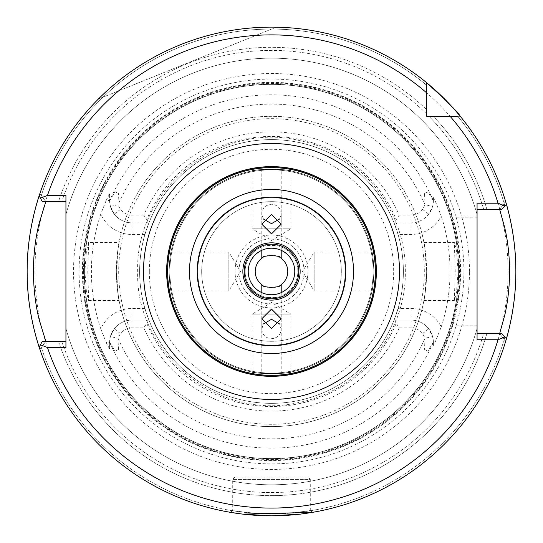 <?xml version="1.0" encoding="UTF-8"?>
<svg xmlns="http://www.w3.org/2000/svg" width="543" height="543" viewBox="0 0 543 543"><rect width="100%" height="100%" fill="white"/><g stroke="black" fill="none" stroke-linecap="round" stroke-linejoin="round"><path stroke-width="0.41" stroke-dasharray="2.71 2.04" d="M230.714 512.402L232.716 510.4C228.528 510.06 255.549 514.167 271.514 513.8C287.539 514.153 314.485 510.053 310.284 510.4C314.499 510.047 287.519 514.16 271.507 513.8C255.427 514.16 228.501 510.047 232.716 510.4L230.714 512.402L242.673 514.119M88.638 242.388L86.452 250.886L84.884 271.48L86.452 292.073L88.638 300.564L87.796 271.48L88.638 242.388L119.107 242.388L117.621 251.742C121.252 232.132 116.989 245.986 116.358 271.48A155.142 155.142 0 0 1 271.5 116.331A155.142 155.142 0 0 1 426.642 271.48C426.011 246.006 421.748 232.119 425.379 251.742A155.142 155.142 0 0 0 117.621 251.742L116.84 271.48L117.621 291.211A155.142 155.142 0 0 0 425.379 291.211L426.16 271.48L425.379 251.742L423.893 242.388L454.362 242.388L455.204 271.48L454.362 300.564L456.548 292.053L458.116 271.48L456.548 250.886L454.362 242.388M504.148 339.572L505.594 341.52A244.35 244.35 0 0 1 39.931 349.475L45.816 341.289L58.488 341.289A224.164 224.164 0 0 0 486.901 333.531L483.691 333.531L486.901 333.531A224.164 224.164 0 0 1 58.488 341.289L45.816 341.289L41.329 347.534A242.409 242.409 0 0 0 504.148 339.572L499.648 333.531L486.901 333.531L501.63 333.531L504.936 336.836A242.409 242.409 0 0 1 40.44 344.778L39.164 347.14A244.35 244.35 0 0 0 506.504 338.404A244.35 244.35 0 0 1 39.164 347.14A244.35 244.35 0 0 0 506.504 338.404M511.289 318.483A244.35 244.35 0 0 0 511.662 316.508M170.957 252.081C170.339 253.228 169.721 259.69 169.104 271.48C169.721 259.69 170.339 253.228 170.957 252.081L228.834 252.081L228.834 290.872L240.488 271.48L228.834 252.081L228.834 290.872L170.957 290.872C170.339 289.718 169.721 283.249 169.104 271.48C169.715 283.249 170.332 289.711 170.957 290.872M252.108 372.016L252.108 314.139L290.892 314.139L271.5 302.492L252.108 314.139L290.892 314.139L290.892 372.016C292.093 374.032 250.907 374.032 252.108 372.016C250.9 374.032 292.073 374.039 290.892 372.016M372.043 290.872C372.661 289.724 373.279 283.263 373.896 271.48C373.279 283.263 372.661 289.724 372.043 290.872L314.166 290.872L314.166 252.081L302.512 271.48L314.166 290.872L314.166 252.081L372.043 252.081C372.661 253.235 373.279 259.703 373.896 271.48C373.285 259.703 372.668 253.242 372.043 252.081M290.892 170.936L290.892 228.813L252.108 228.813L271.5 240.468L290.892 228.813L252.108 228.813L252.108 170.936C250.907 168.921 292.093 168.921 290.892 170.936C292.1 168.921 250.927 168.914 252.108 170.936M169.104 271.48A102.396 102.396 0 0 0 271.5 373.869A102.396 102.396 0 0 0 373.896 271.48A102.396 102.396 0 0 0 271.5 169.083A102.396 102.396 0 0 0 169.104 271.48A102.396 102.396 0 0 0 271.5 373.869A102.396 102.396 0 0 0 373.896 271.48A102.396 102.396 0 0 0 271.5 169.083A102.396 102.396 0 0 0 169.104 271.48M166.776 271.48A104.724 104.724 0 0 0 271.5 376.197A104.724 104.724 0 0 0 376.224 271.48A104.724 104.724 0 0 0 271.5 166.755A104.724 104.724 0 0 0 166.776 271.48M169.884 271.48A101.616 101.616 0 0 0 271.5 373.095A101.616 101.616 0 0 0 373.116 271.48A101.616 101.616 0 0 0 271.5 169.857A101.616 101.616 0 0 0 169.884 271.48A101.616 101.616 0 0 0 271.5 373.095A101.616 101.616 0 0 0 373.116 271.48A101.616 101.616 0 0 0 271.5 169.857A101.616 101.616 0 0 0 169.884 271.48M281.199 372.634C281.797 373.136 261.21 373.136 261.801 372.634C261.197 373.136 281.79 373.136 281.199 372.634L281.199 329.357C280.582 335.004 277.351 338.126 271.5 338.723C265.649 338.126 262.418 335.004 261.801 329.357L263.307 323.988M281.199 292.629L281.199 296.003C281.81 298.026 261.203 298.026 261.801 296.003A26.376 26.376 0 0 1 261.801 246.95L261.801 213.596C262.418 207.949 265.649 204.826 271.5 204.229C277.351 204.826 280.582 207.949 281.199 213.596L279.693 218.965M460.138 271.48A188.638 188.638 0 0 1 271.5 460.118A188.638 188.638 0 0 1 82.862 271.48A188.638 188.638 0 0 1 271.5 82.835A188.638 188.638 0 0 1 460.138 271.48M460.159 271.48A188.659 188.659 0 0 1 271.5 460.138A188.659 188.659 0 0 1 82.841 271.48A188.659 188.659 0 0 1 271.5 82.821A188.659 188.659 0 0 1 460.159 271.48M458.604 271.48A187.104 187.104 0 0 0 271.5 84.369A187.104 187.104 0 0 0 84.396 271.48A187.104 187.104 0 0 0 271.5 458.584A187.104 187.104 0 0 0 458.604 271.48A187.104 187.104 0 0 0 271.5 84.369A187.104 187.104 0 0 0 84.396 271.48A187.104 187.104 0 0 0 271.5 458.584A187.104 187.104 0 0 0 458.604 271.48A187.104 187.104 0 0 1 271.5 458.584A187.104 187.104 0 0 1 84.396 271.48A187.104 187.104 0 0 0 271.5 458.584A187.104 187.104 0 0 0 458.604 271.48M83.493 271.48A188.007 188.007 0 0 0 271.5 459.48A188.007 188.007 0 0 0 459.507 271.48A188.007 188.007 0 0 0 271.5 83.473A188.007 188.007 0 0 0 83.493 271.48M469.464 271.48A197.964 197.964 0 0 0 271.5 73.509A197.964 197.964 0 0 0 73.536 271.48A197.964 197.964 0 0 0 271.5 469.444A197.964 197.964 0 0 0 469.464 271.48M460.613 271.48A189.113 189.113 0 0 0 271.5 82.36A189.113 189.113 0 0 0 82.387 271.48A189.113 189.113 0 0 0 271.5 460.593A189.113 189.113 0 0 0 460.613 271.48M307.956 477.039L235.044 477.039L307.956 477.039L310.284 479.367L232.716 479.367L232.716 510.4M235.044 477.039L232.716 479.367L310.284 479.367L310.284 510.4L312.286 512.402L310.284 510.4M144.927 308.478L131.949 308.478A33.978 33.978 0 0 0 100.794 328.902L106.15 342.457L109.611 349.068L109.611 342.457A22.338 22.338 0 0 1 131.949 320.112A22.338 22.338 0 0 0 114.261 328.814L110.385 336.612L118.007 338.208L118.462 349.454L115.062 351.185L109.611 342.205A176.665 176.665 0 0 0 433.389 342.205L433.389 345.402L435.031 342.457L441.242 326.872A33.978 33.978 0 0 0 411.051 308.478L398.073 308.478L394.075 320.112A131.874 131.874 0 0 1 148.925 320.112L144.927 308.478A131.874 131.874 0 0 1 271.5 139.605A131.874 131.874 0 0 1 403.374 271.48A131.874 131.874 0 0 0 398.073 234.474L411.051 234.474A33.978 33.978 0 0 0 441.242 216.08L435.031 200.496L433.389 197.55L433.389 200.496A22.338 22.338 0 0 1 411.051 222.84L394.075 222.84L398.073 234.474M201.684 271.48A69.816 69.816 0 0 1 271.5 201.663A69.816 69.816 0 0 1 341.316 271.48A69.816 69.816 0 0 1 271.5 341.289A69.816 69.816 0 0 1 201.684 271.48A69.816 69.816 0 0 1 271.5 201.663A69.816 69.816 0 0 1 341.316 271.48A69.816 69.816 0 0 1 271.5 341.289A69.816 69.816 0 0 1 201.684 271.48M197.808 271.48A73.692 73.692 0 0 1 271.5 197.781A73.692 73.692 0 0 1 345.192 271.48A73.692 73.692 0 0 1 271.5 345.172A73.692 73.692 0 0 1 197.808 271.48A73.692 73.692 0 0 1 271.5 197.781A73.692 73.692 0 0 1 345.192 271.48A73.692 73.692 0 0 1 271.5 345.172A73.692 73.692 0 0 1 197.808 271.48M235.044 271.48A36.456 36.456 0 0 1 271.5 235.017A36.456 36.456 0 0 1 307.956 271.48A36.456 36.456 0 0 1 271.5 307.935A36.456 36.456 0 0 1 235.044 271.48M238.92 271.48A32.58 32.58 0 0 1 271.5 238.9A32.58 32.58 0 0 1 304.08 271.48A32.58 32.58 0 0 1 271.5 304.06A32.58 32.58 0 0 1 238.92 271.48A32.58 32.58 0 0 1 271.5 238.9A32.58 32.58 0 0 1 304.08 271.48A32.58 32.58 0 0 1 271.5 304.06A32.58 32.58 0 0 1 238.92 271.48M255.21 271.48A16.29 16.29 0 0 1 271.5 255.19A16.29 16.29 0 0 1 287.79 271.48A16.29 16.29 0 0 1 271.5 287.77A16.29 16.29 0 0 1 255.21 271.48M261.801 250.323L261.801 246.95C261.19 244.927 281.797 244.927 281.199 246.95A26.376 26.376 0 0 1 271.5 297.849A26.376 26.376 0 0 1 245.124 271.48A26.376 26.376 0 0 1 271.5 245.103A26.376 26.376 0 0 1 281.199 296.003L281.199 329.357L279.693 323.988M248.226 271.48A23.274 23.274 0 0 1 271.5 248.205A23.274 23.274 0 0 1 294.774 271.48A23.274 23.274 0 0 1 271.5 294.747A23.274 23.274 0 0 1 248.226 271.48M398.073 308.478A131.874 131.874 0 0 0 403.374 271.48A131.874 131.874 0 0 1 271.5 403.347A131.874 131.874 0 0 1 139.626 271.48A131.874 131.874 0 0 1 271.5 139.605A131.874 131.874 0 0 1 403.374 271.48A131.874 131.874 0 0 1 271.5 403.347A131.874 131.874 0 0 1 139.626 271.48A131.874 131.874 0 0 1 271.5 139.605A131.874 131.874 0 0 1 403.374 271.48A131.874 131.874 0 0 1 271.5 403.347A131.874 131.874 0 0 1 144.927 234.474L148.925 222.84A131.874 131.874 0 0 1 394.075 222.84L411.051 222.84A22.338 22.338 0 0 0 428.739 214.139L432.615 206.34L424.993 204.745L422.597 209.408A14.586 14.586 0 0 1 411.051 215.082L399.234 215.082A139.626 139.626 0 0 0 143.766 215.082L146.786 219.657A135.051 135.051 0 0 1 396.214 219.657L399.234 215.082M477.066 271.48L477.066 217.18L477.066 271.48M456.12 271.48L456.12 217.18L456.12 271.48M441.242 326.872A178.552 178.552 0 0 0 441.242 216.08M100.794 328.902A180.106 180.106 0 0 1 100.794 214.051A33.978 33.978 0 0 0 131.949 234.474L144.927 234.474M109.611 342.205L109.611 342.457A22.338 22.338 0 0 1 131.949 320.112L148.925 320.112L131.949 320.112L131.949 327.87L143.766 327.87A139.626 139.626 0 0 0 399.234 327.87L396.214 323.295A135.051 135.051 0 0 1 146.786 323.295L143.766 327.87M433.389 345.402L433.389 342.457L435.031 342.457M261.801 292.629L261.801 372.634M263.307 218.965L261.801 213.596L261.801 170.319C261.203 169.816 281.79 169.816 281.199 170.319C281.803 169.816 261.21 169.816 261.801 170.319M281.199 250.323L281.199 170.319M399.234 327.87L411.051 327.87L411.051 320.112A22.338 22.338 0 0 1 433.389 342.457A22.338 22.338 0 0 0 411.051 320.112L394.075 320.112L411.051 320.112A22.338 22.338 0 0 1 428.739 328.814L432.615 336.612L424.993 338.208A167.366 167.366 0 0 1 118.007 338.208L120.403 333.551A14.586 14.586 0 0 1 131.949 327.87M433.389 200.924L433.389 200.747A176.665 176.665 0 0 0 109.611 200.747L109.611 200.496A22.338 22.338 0 0 0 131.949 222.84L148.925 222.84L131.949 222.84A22.338 22.338 0 0 1 114.261 214.139L110.385 206.34L118.007 204.745A167.366 167.366 0 0 1 424.993 204.745L424.538 193.498L427.938 191.767L433.389 200.924L432.615 206.34M146.786 323.295L147.479 320.112M146.786 219.657L147.479 222.84M109.611 193.885L106.15 200.496L109.611 200.496L109.611 193.885L109.611 200.496A22.338 22.338 0 0 0 131.949 222.84L131.949 215.082L143.766 215.082M396.214 219.657L395.521 222.84M396.214 323.295L395.521 320.112M40.44 344.778L42.327 341.289L61.732 341.289A221.076 221.076 0 0 0 483.691 333.531L477.066 333.531L483.691 333.531A221.076 221.076 0 0 1 61.732 341.289L65.934 341.289L65.934 201.663L58.488 201.663A224.164 224.164 0 0 1 426.642 109.672L426.642 85.217A242.409 242.409 0 0 0 41.329 195.419L45.816 201.663L39.938 193.478L45.816 201.663L65.934 201.663L45.816 201.663L39.931 193.478A244.35 244.35 0 0 1 426.642 82.699A244.35 244.35 0 0 0 39.164 195.813A244.35 244.35 0 0 1 426.642 82.699A244.35 244.35 0 0 0 39.164 195.813A244.35 244.35 0 0 1 426.642 82.699A244.35 244.35 0 0 0 39.931 193.478L41.329 195.419M457.763 116.331L460.281 116.331L457.763 116.331A242.409 242.409 0 0 1 504.936 206.116L501.63 209.422L483.691 209.422L499.648 209.422L504.148 203.381A242.409 242.409 0 0 0 457.763 116.331L433.3 116.331A224.164 224.164 0 0 1 486.901 209.422A224.164 224.164 0 0 0 433.3 116.331L450.127 116.331L426.642 116.331L426.642 113.976A221.076 221.076 0 0 0 61.732 201.663A221.076 221.076 0 0 1 426.642 113.976M276.278 27.17A244.35 244.35 0 0 0 98.358 99.057A244.35 244.35 0 0 1 276.278 27.17L98.358 99.057L276.278 27.17M477.066 339.742L477.066 209.422L483.691 209.422A221.076 221.076 0 0 0 429.004 116.331L426.642 116.331L426.642 92.853L426.642 109.672A224.164 224.164 0 0 0 58.488 201.663L42.327 201.663L40.44 198.175A242.409 242.409 0 0 1 426.642 85.217M411.051 327.87A14.586 14.586 0 0 1 422.597 333.551L424.993 338.208L424.538 349.454L427.938 351.185L424.538 349.454M433.389 200.747L433.389 200.496A22.338 22.338 0 0 1 411.051 222.84L411.051 215.082M131.949 215.082A14.586 14.586 0 0 1 120.403 209.408L118.007 204.745L118.462 193.498L115.062 191.767L118.462 193.498M109.611 342.029L110.385 336.612M106.15 200.496L100.794 214.051M425.379 291.211C421.748 310.82 426.011 296.973 426.642 271.48A155.142 155.142 0 0 1 271.5 426.622A155.142 155.142 0 0 1 116.358 271.48C116.989 296.953 121.252 310.834 117.621 291.211A155.142 155.142 0 0 0 425.379 291.211L423.893 300.564L454.362 300.564M88.638 300.564L119.107 300.564L117.621 291.211M429.004 116.331A221.076 221.076 0 0 1 483.691 209.422L499.648 209.422L504.148 203.381M477.066 333.531L499.648 333.531L505.594 341.52A244.35 244.35 0 0 1 39.931 349.475L41.329 347.534M477.066 209.422L477.066 203.211M109.611 349.068L109.611 342.457L106.15 342.457M109.611 200.747L110.385 206.34M433.389 197.55L433.389 200.496L435.031 200.496M433.389 342.205L432.615 336.612M109.611 200.93L115.062 191.767M433.389 342.029L427.938 351.185M65.934 214.471L65.934 201.663L65.934 214.471A213.324 213.324 0 0 1 477.066 214.471A213.324 213.324 0 0 0 65.934 214.471A213.324 213.324 0 0 1 477.066 214.471A213.324 213.324 0 0 0 65.934 214.471M65.934 341.289L65.934 347.5M65.934 195.46L65.934 201.663M504.936 206.116L506.504 204.548A244.35 244.35 0 0 0 460.281 116.331A244.35 244.35 0 0 1 505.594 201.433L499.648 209.422L505.594 201.433A244.35 244.35 0 0 0 460.281 116.331A244.35 244.35 0 0 1 506.504 204.548A244.35 244.35 0 0 0 460.281 116.331A244.35 244.35 0 0 1 506.504 204.548M477.066 328.481A213.324 213.324 0 0 1 65.934 328.481A213.324 213.324 0 0 0 477.066 328.481A213.324 213.324 0 0 1 65.934 328.481A213.324 213.324 0 0 0 477.066 328.481M424.314 271.48A152.814 152.814 0 0 0 271.5 118.659A152.814 152.814 0 0 0 118.686 271.48A152.814 152.814 0 0 0 271.5 424.293A152.814 152.814 0 0 0 424.314 271.48M508.092 271.48A236.592 236.592 0 0 1 271.5 508.072A236.592 236.592 0 0 1 34.908 271.48A236.592 236.592 0 0 1 271.5 34.881A236.592 236.592 0 0 1 508.092 271.48M458.767 271.48A187.267 187.267 0 0 0 271.5 84.213A187.267 187.267 0 0 0 84.233 271.48A187.267 187.267 0 0 0 271.5 458.74A187.267 187.267 0 0 0 458.767 271.48M463.912 271.48A192.412 192.412 0 0 0 271.5 79.068A192.412 192.412 0 0 0 79.088 271.48A192.412 192.412 0 0 0 271.5 463.885A192.412 192.412 0 0 0 463.912 271.48M149.325 271.48A122.175 122.175 0 0 1 271.5 149.305A122.175 122.175 0 0 1 393.675 271.48A122.175 122.175 0 0 1 271.5 393.655A122.175 122.175 0 0 1 149.325 271.48M428.739 328.814L422.597 333.551M428.739 214.139L422.597 209.408M114.261 214.139L120.403 209.408M114.261 328.814L120.403 333.551M426.642 271.48A155.142 155.142 0 0 1 271.5 426.622A155.142 155.142 0 0 1 116.358 271.48M411.051 234.474L411.051 222.84M131.949 222.84L131.949 234.474M411.051 320.112L411.051 308.478M131.949 308.478L131.949 320.112M118.462 349.454L115.062 351.185M424.538 193.498L427.938 191.767M281.199 224.157L281.199 213.596M261.801 318.795L261.801 329.357M405.309 271.48C406.395 210.528 360.409 153.126 300.693 140.888C220.75 120.105 134.847 188.923 137.691 271.48C134.929 353.228 219.155 421.789 298.636 402.506C359.276 391.109 406.442 333.171 405.309 271.48M456.12 217.18L477.066 217.18M456.12 325.78L477.066 325.78M281.199 318.795L281.199 329.357M261.801 224.157L261.801 213.596M45.816 341.289L39.938 349.475M505.594 341.52L499.648 333.531"/><path stroke-width="0.81" d="M230.714 512.402L242.673 514.119L271.514 515.83L300.34 514.119L312.286 512.402L242.673 514.119M294.774 271.48A23.274 23.274 0 0 0 271.5 248.205A23.274 23.274 0 0 0 248.226 271.48A23.274 23.274 0 0 0 271.5 294.747A23.274 23.274 0 0 0 294.774 271.48M39.931 349.475C40.189 350.378 26.695 313.338 27.15 271.48A244.35 244.35 0 0 0 39.164 347.14L40.413 344.825L47.451 347.5A236.592 236.592 0 0 0 498.033 339.742L477.066 339.742L477.066 203.211L498.033 203.211A236.592 236.592 0 0 0 450.127 116.331L457.763 116.331M498.033 339.742L505.051 336.952L506.504 338.404A244.35 244.35 0 0 0 511.289 318.483M511.662 316.508A244.35 244.35 0 0 0 515.85 271.48C516.196 309.028 505.363 342.395 505.594 341.52M376.353 271.48A104.853 104.853 0 0 1 271.5 376.326A104.853 104.853 0 0 1 166.647 271.48A104.853 104.853 0 0 1 271.5 166.626A104.853 104.853 0 0 1 376.353 271.48M167.638 271.48A103.862 103.862 0 0 0 271.5 375.342A103.862 103.862 0 0 0 375.362 271.48A103.862 103.862 0 0 0 271.5 167.617A103.862 103.862 0 0 0 167.638 271.48M376.224 271.48A104.724 104.724 0 0 1 271.5 376.197A104.724 104.724 0 0 1 166.776 271.48A104.724 104.724 0 0 1 271.5 166.755A104.724 104.724 0 0 1 376.224 271.48M279.693 218.965L271.5 223.635L263.307 218.965M271.5 233.863L281.199 224.157L271.5 214.458L261.801 224.157L271.5 233.863M263.307 323.988L271.5 319.318L279.693 323.988M271.5 309.096L261.801 318.795L271.5 328.495L281.199 318.795L271.5 309.096M281.199 250.323L281.199 258.387C281.858 254.843 261.163 254.837 261.801 258.387L261.801 250.323M281.199 258.387A16.29 16.29 0 0 1 281.199 284.566L281.199 292.629M261.801 292.629L261.801 284.566A16.29 16.29 0 0 1 261.801 258.387M261.801 284.566C261.142 288.109 281.837 288.116 281.199 284.566M426.642 85.217L426.642 92.853A236.592 236.592 0 0 0 47.451 195.46L40.413 198.127L39.164 195.813A244.35 244.35 0 0 0 27.15 271.48C26.702 229.533 40.202 192.568 39.931 193.478M505.594 201.433C505.37 200.598 516.203 233.945 515.85 271.48A244.35 244.35 0 0 0 460.281 116.331C458.692 112.924 447.48 101.711 426.642 82.699L426.642 116.331L450.127 116.331M47.451 195.46L65.934 195.46L65.934 347.5L47.451 347.5M499.648 333.531L504.705 315.34C507.786 302.302 509.436 287.661 509.646 271.419C509.429 255.203 507.786 240.597 504.698 227.592L499.648 209.422M477.066 333.531L501.63 333.531L505.051 336.952M515.85 271.48A244.35 244.35 0 0 0 506.504 204.548L501.63 209.422L477.066 209.422M427.28 116.331L429.004 116.331M426.642 92.853L426.642 82.699A244.35 244.35 0 0 0 39.164 195.813L39.999 197.353M426.642 113.976L426.642 116.331M45.816 201.663L39.496 222.121C35.594 236.809 33.544 253.282 33.354 271.548C33.625 289.833 35.668 306.266 39.503 320.845L45.816 341.289M65.934 201.663L42.327 201.663L40.413 198.127M40.413 344.825L42.327 341.289L65.934 341.289M505.051 206.007L498.033 203.211M506.504 338.404A244.35 244.35 0 0 1 39.164 347.14A244.35 244.35 0 0 0 506.504 338.404L504.936 336.836M460.281 116.331A244.35 244.35 0 0 0 426.642 82.699A244.35 244.35 0 0 1 506.504 204.548M244.201 271.48A27.299 27.299 0 0 0 271.5 298.779A27.299 27.299 0 0 0 298.799 271.48A27.299 27.299 0 0 0 271.5 244.174A27.299 27.299 0 0 0 244.201 271.48M300.143 271.48A28.643 28.643 0 0 1 271.5 300.123A28.643 28.643 0 0 1 242.857 271.48A28.643 28.643 0 0 1 271.5 242.83A28.643 28.643 0 0 1 300.143 271.48M345.782 271.48A74.282 74.282 0 0 1 271.5 345.755A74.282 74.282 0 0 1 197.218 271.48A74.282 74.282 0 0 1 271.5 197.197A74.282 74.282 0 0 1 345.782 271.48M353.513 271.48A82.013 82.013 0 0 1 271.5 353.486A82.013 82.013 0 0 1 189.487 271.48A82.013 82.013 0 0 1 271.5 189.466A82.013 82.013 0 0 1 353.513 271.48M143.508 271.48A127.992 127.992 0 0 1 271.5 143.481A127.992 127.992 0 0 1 399.492 271.48A127.992 127.992 0 0 1 271.5 399.472A127.992 127.992 0 0 1 143.508 271.48M426.642 82.699A244.35 244.35 0 0 0 27.15 271.48"/></g></svg>
